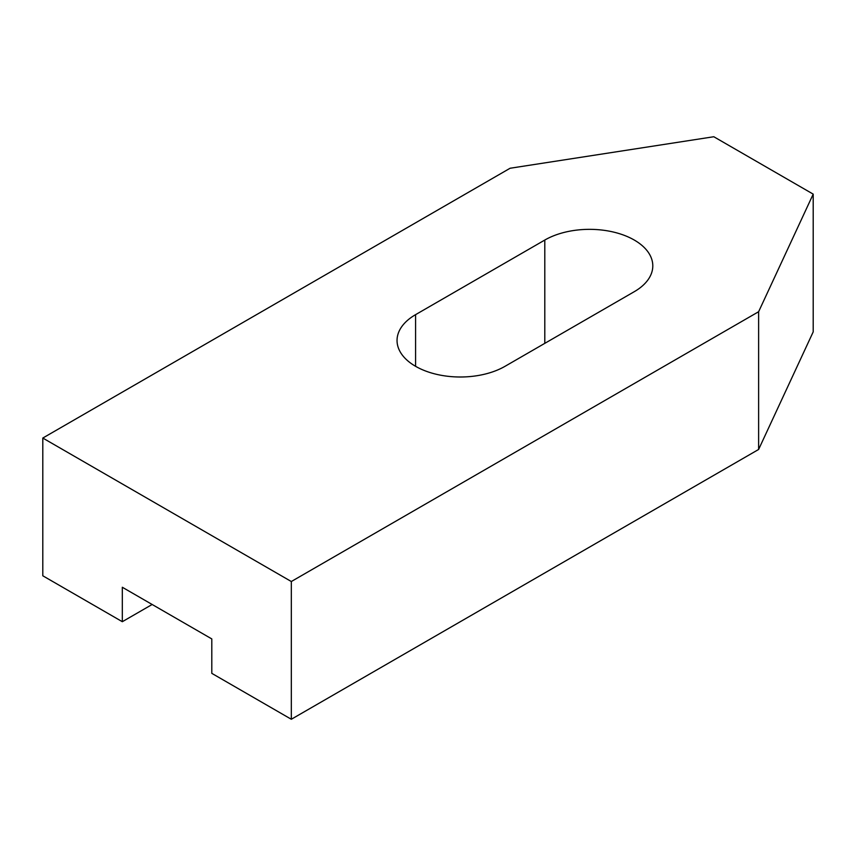 <?xml version="1.0" encoding="UTF-8"?>
<svg xmlns="http://www.w3.org/2000/svg" width="856" height="856" viewBox="0 0 856 856"><rect width="100%" height="100%" fill="white"/><g stroke="black" fill="none" stroke-linecap="round" stroke-linejoin="round"><path stroke-width="1.28" d="M152.143 604.486L122.322 621.702L122.322 587.259L211.796 638.918L211.796 673.351L291.318 719.265L758.619 449.464L813.2 331.871L813.2 194.13L758.619 311.723L291.318 581.524L42.8 438.047L510.101 168.247L713.797 136.735L813.2 194.13M42.8 438.047L42.8 575.788L122.322 621.702M291.318 719.265L291.318 581.524M544.801 240.044A63.258 36.519 180 0 1 613.741 232.126A63.258 36.519 180 0 1 652.796 265.863A63.258 36.519 180 0 1 634.264 291.693L505.04 366.304A63.258 36.519 180 0 1 436.1 374.222A63.258 36.519 180 0 1 397.045 340.474A63.258 36.519 180 0 1 415.577 314.655L544.801 240.044L544.801 343.342M758.619 449.464L758.619 311.723M415.577 366.304L415.577 314.655"/></g></svg>
